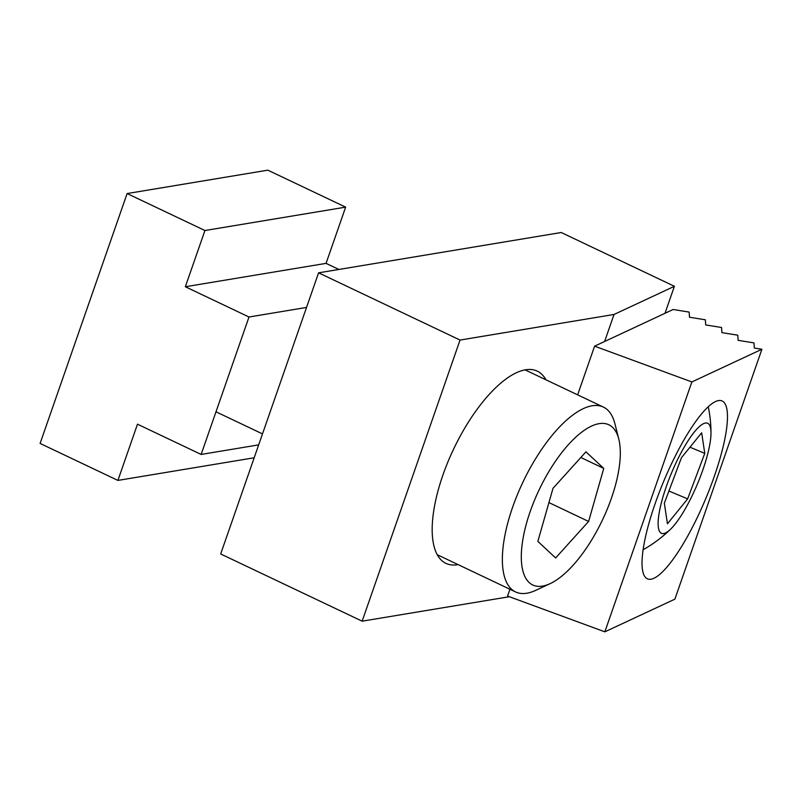 <?xml version="1.0" encoding="UTF-8"?>
<svg xmlns="http://www.w3.org/2000/svg" width="802" height="802" viewBox="0 0 802 802"><rect width="100%" height="100%" fill="white"/><g stroke="black" fill="none" stroke-linecap="round" stroke-linejoin="round"><path stroke-width="1.2" d="M545.941 379.797A106.415 42.095 115.4 0 0 537.26 371.136A106.415 42.095 115.4 0 0 525.521 369.792A106.415 42.095 115.4 0 0 447.787 462.223A106.415 42.095 115.4 0 0 445.912 563.355A106.415 42.095 115.4 0 0 457.641 564.698A106.415 42.095 115.4 0 0 458.112 564.618M460.047 340.058L614.031 314.464L674.402 286.294L561.23 232.51L318.584 272.83L460.047 340.058L362.143 621.179L509.38 596.718M614.031 314.464L604.618 341.482M318.584 272.83L220.68 553.961L362.143 621.179M674.402 286.294L664.998 313.301M660.006 508.538A59.689 14.075 112.7 0 0 670.703 529.079A59.689 14.075 112.7 0 0 709.098 448.037A59.689 14.075 112.7 0 0 710.993 432.769A59.689 14.075 112.7 0 0 689.469 438.654A59.689 14.075 112.7 0 0 660.006 508.538M681.449 457.701L701.67 432.799L704.768 453.381L687.655 498.874L667.444 523.786L664.337 503.205L681.449 457.701M689.981 447.195L704.768 453.381M668.918 491.035L687.655 498.874M338.875 269.462L326.063 263.367L345.642 207.137L267.838 170.164L127.117 193.553L40.1 443.436L117.904 480.418L254.184 457.772M117.904 480.418L137.483 424.188L201.142 454.443L249.001 317.001L185.342 286.745L326.063 263.367M249.001 317.001L306.534 307.437M185.342 286.745L204.931 230.525L345.642 207.137M204.931 230.525L127.117 193.553M201.142 454.443L258.665 444.879M612.497 427.276A88.681 35.077 115.4 0 0 544.077 480.037A88.681 35.077 115.4 0 0 529.109 582.503A88.681 35.077 115.4 0 0 550.092 583.655A88.681 35.077 115.4 0 0 602.482 519.947A88.681 35.077 115.4 0 0 618.793 439.095A88.681 35.077 115.4 0 0 612.497 427.276M618.793 439.095L614.863 423.586A102.315 40.471 115.4 0 0 607.595 409.962A102.315 40.471 115.4 0 0 603.405 407.095A102.315 40.471 115.4 0 0 525.731 476.438A102.315 40.471 115.4 0 0 511.375 589.069A102.315 40.471 115.4 0 0 515.566 591.926A102.315 40.471 115.4 0 0 535.596 590.402L550.092 583.655M552.999 488.328L585.951 451.837L603.756 468.398L588.608 521.45L555.646 557.951L537.851 541.39L552.999 488.328M580.838 457.501L603.756 468.398M548.929 502.593L588.608 521.45M715.514 401.561A96.451 22.737 -67.3 0 1 721.97 400.92A96.451 22.737 -67.3 0 1 710.271 487.355A96.451 22.737 -67.3 0 1 653.991 578.242A96.451 22.737 -67.3 0 1 647.535 578.884A96.451 22.737 -67.3 0 1 659.234 492.458A96.451 22.737 -67.3 0 1 715.514 401.561M604.848 631.836L674.883 599.154L761.9 349.261L691.875 381.942L604.848 631.836L507.576 596.056L509.942 589.249M761.9 349.261L754.321 348.038L753.97 342.895L738.111 340.329L737.77 335.196L721.91 332.63L721.559 327.497L705.7 324.93L705.359 319.797L689.499 317.231L689.149 312.088L673.129 309.502L594.593 346.163L577.64 394.855M594.593 346.163L691.875 381.942M643.114 549.751A133.403 133.403 0 0 0 670.703 529.079M710.993 432.769A133.403 133.403 0 0 0 708.276 406.744M525.059 369.872L603.405 407.095M215.989 411.797L262.495 433.902M437.22 554.693L515.566 591.926"/></g></svg>
